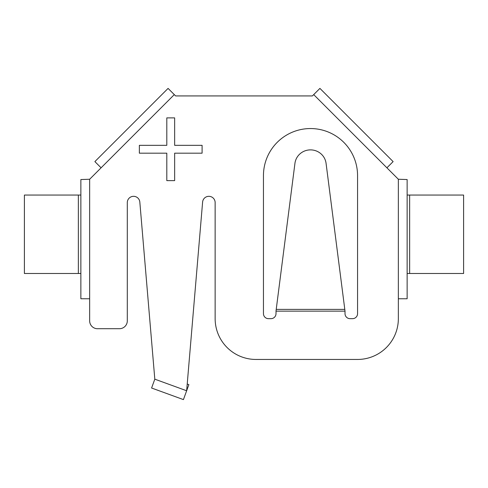 <?xml version="1.0" encoding="UTF-8"?>
<svg xmlns="http://www.w3.org/2000/svg" width="488" height="488" viewBox="0 0 488 488"><rect width="100%" height="100%" fill="white"/><g stroke="black" fill="none" stroke-linecap="round" stroke-linejoin="round"><path stroke-width="0.73" d="M89.652 298.76L80.868 298.76L80.868 179.547L89.652 179.249L89.652 320.86A7.869 7.869 0 0 0 98.125 328.705L119.456 328.705A7.845 7.845 0 0 0 127.301 320.86L127.301 202.587A6.277 6.277 0 0 1 133.309 196.322A6.277 6.277 0 0 1 139.824 202.062L154.812 379.17L186.648 390.76L202.611 202.062A6.277 6.277 0 0 1 209.126 196.322A6.277 6.277 0 0 1 215.141 202.587L215.141 318.664A40.785 40.785 0 0 0 255.919 359.449L357.564 359.449A40.785 40.785 0 0 0 398.348 318.664L398.348 179.249L313.705 94.611L312.387 95.929L175.613 95.929L174.295 94.611L101.089 167.811L94.879 161.601L168.079 88.395L174.295 94.611M276.22 309.38L294.941 163.34A15.683 15.366 180 0 1 310.508 149.883A15.683 15.366 180 0 1 326.069 163.34L344.796 309.38L276.22 309.38L276.001 311.137L345.016 311.137L345.016 313.644A5.02 5.02 0 0 0 350.036 318.664L352.543 318.664A5.02 5.02 0 0 0 357.564 313.644L357.564 175.613A47.055 47.055 0 0 0 310.508 128.551A47.055 47.055 0 0 0 263.453 175.613L263.453 313.644A5.02 5.02 0 0 0 268.467 318.664L270.98 318.664A5.02 5.02 0 0 0 276.001 313.644L276.062 310.63M139.355 145.339L166.804 145.339L166.804 117.889L174.649 117.889L174.649 145.339L202.099 145.339L202.099 153.177L174.649 153.177L174.649 180.627L166.804 180.627L166.804 153.177L139.355 153.177L139.355 145.339M89.652 179.249L101.089 167.811M344.955 310.63L344.796 309.38M80.868 273.487L80.868 195.06L78.361 195.06L78.361 273.487L80.868 273.487M313.705 94.611L319.921 88.395L393.121 161.601L386.911 167.811M398.348 179.249L407.132 179.547L407.132 298.76L398.348 298.76M78.361 273.487L24.4 273.487L24.4 195.06L78.361 195.06M407.132 273.487L409.639 273.487L409.639 195.06L407.132 195.06M409.639 195.06L463.6 195.06L463.6 273.487L409.639 273.487M187.215 384.025L188.874 384.629L183.427 399.605L151.591 388.015L154.812 379.17"/></g></svg>
